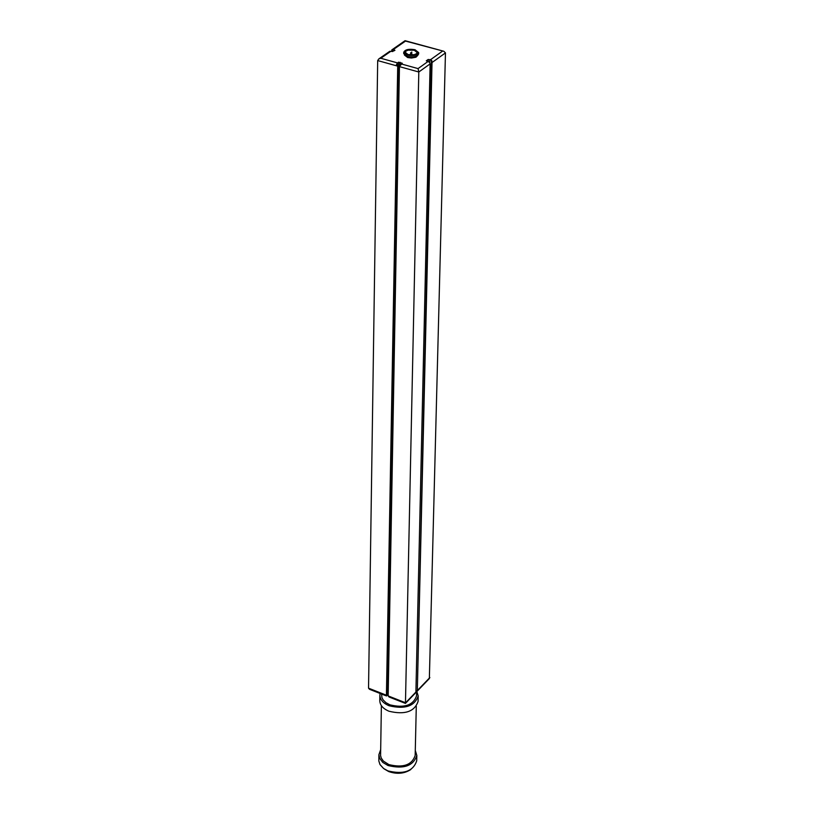 <?xml version="1.0" encoding="UTF-8"?>
<svg xmlns="http://www.w3.org/2000/svg" width="814" height="814" viewBox="0 0 814 814"><rect width="100%" height="100%" fill="white"/><g stroke="black" fill="none" stroke-linecap="round" stroke-linejoin="round"><path stroke-width="1.22" d="M394.953 50.285L392.786 49.43L392.379 51.455L394.953 50.285M431.42 60.836L417.317 691.076L432.031 62.525L431.807 60.562L429.884 59.514L429.446 62.251M427.859 61.599L429.517 62.2L430.128 63.889L418.803 71.998L405.453 703.408L389.092 697.018L388.166 695.909L399.45 66.626L418.803 71.998L418.06 68.6L427.859 61.599L426.302 60.796L428.215 59.432L429.507 59.788M399.45 66.626L399.664 65.364L400.305 65.537L402.269 63.258L399.694 62.546L399.643 65.425M385.805 695.655L386.589 695.96L397.741 64.825L396.449 64.469L398.412 62.19L399.694 62.546M389.753 51.313L392.379 51.455M404.436 55.047L407.682 57.55L411.508 58.028L415.954 57.224L417.857 55.311M394.312 50.102L394.302 50.733M404.965 40.751L405.514 41.087L393.427 49.491M391.096 51.475L392.409 49.695M386.589 695.96L386.426 695.227L368.538 688.176L377.686 60.572L378.775 58.944L380.799 58.262L397.436 62.882M392.786 49.43L392.755 51.557M388.186 694.82L387.179 694.434L386.599 695.024M417.033 691.005L415.923 690.771M368.538 688.176L369.495 689.285L385.582 695.624M432.031 62.525L445.462 52.91L429.354 678.55M445.462 52.91L443.844 51.272L405.514 41.087M415.293 693.07L415.903 692.073L430.128 63.889M429.884 59.514L429.812 62.647M428.215 59.432L428.164 61.711M398.412 62.19L387.179 694.434M386.426 695.227L397.741 64.825M401.617 63.085L401.607 63.726M400.081 62.281L400.03 65.466M388.166 695.716L386.731 694.891M416.524 695.828L416.524 695.899C413.237 705.3 404.375 708.282 389.947 704.843L385.978 702.706L383.15 699.938L381.929 697.598L381.573 694.047M380.097 693.467L379.873 695.146C380.016 699.653 383.079 703.194 389.072 705.748C404.884 709.523 414.601 706.257 418.203 695.95L416.687 690.994M379.873 695.217L379.782 700.61C379.924 705.128 382.987 708.668 388.97 711.233C404.772 715.007 414.479 711.741 418.081 701.424L418.081 701.342M381.379 705.636L380.586 755.555L381.237 758.017L383.363 761.07L388.858 764.58C403.134 768.08 411.904 765.038 415.171 755.463L415.171 755.382M380.637 749.725L378.897 754.71L379.639 758.322L382.784 762.413L387.983 765.506C403.642 769.342 413.258 766.005 416.829 755.514L415.282 750.386M378.886 754.792L378.836 760.978L379.985 764.55L383.587 768.497L387.891 770.878C403.53 774.714 413.136 771.377 416.707 760.866L416.707 760.785M384.33 769.016L388.726 771.56C396.947 774.389 404.314 773.707 410.836 769.525M403.734 52.269L403.713 53.622L407.326 56.471C413.492 57.519 417.256 56.675 418.64 53.938L418.661 52.584L415.028 49.725C408.872 48.687 405.107 49.542 403.734 52.269L407.356 55.128C413.522 56.166 417.287 55.321 418.661 52.584M408.119 54.589L414.112 54.721L416.544 53.663L417.175 52.554L414.265 50.265L408.292 50.132L406.308 50.865L405.23 52.3L408.119 54.589M410.582 54.976L410.622 52.829M411.151 54.996L411.202 52.422L411.151 54.996M411.721 54.996L411.772 52.015M430.525 59.697L442.46 51.18M401.292 63.95L418.06 68.6M390.72 51.374L380.799 58.262M429.863 677.543L417.633 690.262M415.903 692.073L405.596 702.787L388.166 695.909M377.686 60.572L397.517 66.087M405.006 40.72L391.788 49.908M389.855 51.251L378.775 58.944M443.844 51.272L405.158 40.71M429.375 678.53L417.348 691.035M415.578 692.877L405.474 703.388M416.524 695.899L416.636 690.994M418.081 701.424L418.203 695.95M415.171 755.463L416.29 706.308M416.707 760.866L416.829 755.514"/></g></svg>
